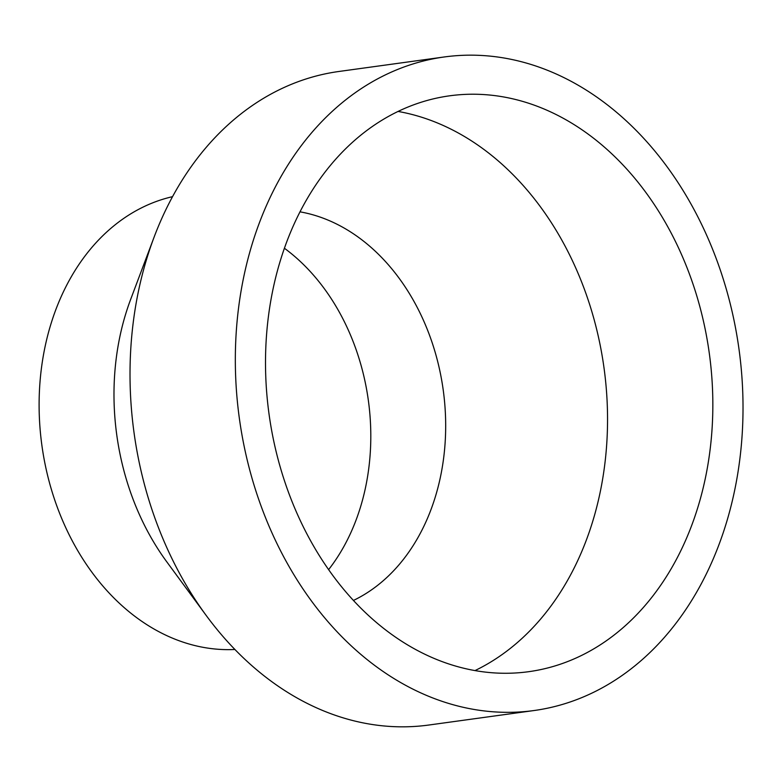 <?xml version="1.0" encoding="UTF-8"?>
<svg xmlns="http://www.w3.org/2000/svg" width="782" height="782" viewBox="0 0 782 782"><rect width="100%" height="100%" fill="white"/><g stroke="black" fill="none" stroke-linecap="round" stroke-linejoin="round"><path stroke-width="1.17" d="M444.166 56.978L338.86 71.485A329.857 252.205 82.2 0 0 154.064 237.229A329.857 252.205 82.2 0 0 206.155 615.405A329.857 252.205 82.2 0 0 420.061 726.028A329.857 252.205 82.2 0 0 428.888 725.022L534.194 710.515A329.857 252.205 82.2 0 0 739.772 355.087A329.857 252.205 82.2 0 0 452.993 55.972A329.857 252.205 82.2 0 0 444.166 56.978A329.857 252.205 82.2 0 0 238.578 412.407A329.857 252.205 82.2 0 0 525.367 711.522A329.857 252.205 82.2 0 0 534.194 710.515M457.294 94.935A290.64 222.215 82.2 0 0 449.523 95.824A290.64 222.215 82.2 0 0 268.373 408.996A290.64 222.215 82.2 0 0 521.066 672.559A290.64 222.215 82.2 0 0 528.837 671.67A290.64 222.215 82.2 0 0 709.978 358.498A290.64 222.215 82.2 0 0 457.294 94.935M475.036 670.565A290.64 222.215 82.2 0 0 604.017 367.931A290.64 222.215 82.2 0 0 398.018 111.435M353.484 600.42A201.942 154.406 82.2 0 0 443.228 390.081A201.942 154.406 82.2 0 0 299.956 211.834M328.645 569.589A201.942 154.406 82.2 0 0 284.374 248.226M172.539 196.663A229.067 175.139 82.2 0 0 41.886 445.359A229.067 175.139 82.2 0 0 234.913 649.48M154.064 237.229L130.682 299.33A229.067 175.139 82.2 0 0 166.859 561.945L206.155 615.405"/></g></svg>

